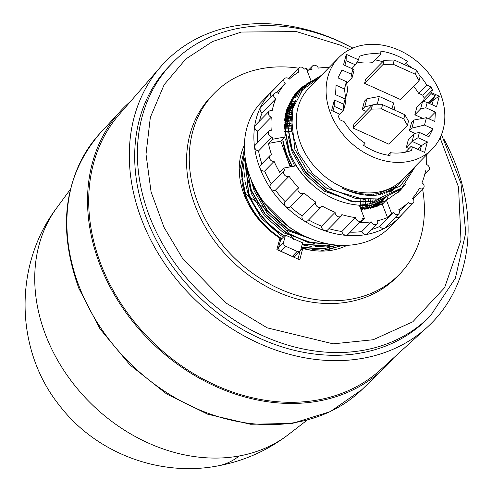 <?xml version="1.0" encoding="UTF-8"?>
<svg xmlns="http://www.w3.org/2000/svg" width="492" height="492" viewBox="0 0 492 492"><rect width="100%" height="100%" fill="white"/><g stroke="black" fill="none" stroke-linecap="round" stroke-linejoin="round"><path stroke-width="0.74" d="M45.873 335.612A163.098 130.565 -135.7 0 1 56.685 207.956L56.685 207.956C13.444 264.856 14.705 350.076 59.649 405.691C95.879 453.021 159.383 477.142 217.821 465.906A163.67 85.276 -100.3 0 0 239.18 455.979A163.098 130.565 -135.7 0 1 45.873 335.612M243.399 192.704A163.098 130.565 -135.7 0 1 244.825 193.645M245.213 193.903A163.098 130.565 -135.7 0 1 250.016 197.218M250.489 197.556A163.098 130.565 -135.7 0 1 256.609 202.12M257.255 202.618A163.098 130.565 -135.7 0 1 267.464 211.16M269.179 212.704A163.098 130.565 -135.7 0 1 279.597 222.944M281.172 224.623A163.098 130.565 -135.7 0 1 289.88 234.659M290.385 235.293A163.098 130.565 -135.7 0 1 293.601 239.389M393.582 357.905A184.174 147.44 -135.7 0 1 384.074 368.244A184.174 147.44 -135.7 0 1 100.11 265.2A184.174 147.44 -135.7 0 1 120.681 110.897A184.174 147.44 -135.7 0 1 130.798 101.155M443.944 139.15A186.542 149.334 -135.7 0 1 455.364 163.713A186.542 149.334 -135.7 0 1 427.118 327.364L380.673 369.664A182.876 146.401 -135.7 0 1 101.192 264.997A182.876 146.401 -135.7 0 1 119.341 114.335L160.552 66.918A186.542 149.334 -135.7 0 1 348.324 45.725M427.118 327.364A186.542 149.334 -135.7 0 1 142.04 220.607A186.542 149.334 -135.7 0 1 160.552 66.918M147.022 219.703A180.613 144.587 -135.7 0 1 169.512 65.94L172.225 63.167A180.613 144.587 -135.7 0 0 149.728 216.929A180.613 144.587 -135.7 0 0 263.171 335.895A180.613 144.587 -135.7 0 0 430.598 315.606L427.886 318.379A180.613 144.587 -135.7 0 1 147.022 219.703M422.585 189.026A129.47 103.646 -135.7 0 1 399.442 274.315L396.73 277.088A129.47 103.646 -135.7 0 1 195.392 206.351A129.47 103.646 -135.7 0 1 211.517 96.131L214.229 93.357A129.47 103.646 -135.7 0 1 298.589 68.179M399.442 274.315A129.47 103.646 -135.7 0 1 198.104 203.577A129.47 103.646 -135.7 0 1 214.229 93.357M306.713 69.667A129.47 103.646 -135.7 0 1 308.521 70.073M244.413 145.048A74.446 59.6 44.3 0 0 244.315 195.189A74.446 59.6 44.3 0 0 279.88 238.153L276.898 249.573L299.763 259.874L302.746 248.454A74.446 59.6 44.3 0 0 347.063 245.336M402.345 214.137A89.661 71.777 -135.7 0 1 399.43 217.353A89.661 71.777 -135.7 0 1 260.004 168.369A89.661 71.777 -135.7 0 1 271.172 92.041A89.661 71.777 -135.7 0 1 274.321 89.052M399.43 217.353L389.947 227.07A89.661 71.777 -135.7 0 1 250.514 178.079A89.661 71.777 -135.7 0 1 261.683 101.752L271.172 92.041M284.284 170.626L270.729 184.5A3.721 2.983 44.3 0 0 270.262 187.667A3.721 2.983 44.3 0 0 275.495 190.127L289.056 176.253A3.721 2.983 -135.7 0 1 283.816 173.793A3.721 2.983 -135.7 0 1 284.284 170.626A3.721 2.983 -135.7 0 1 284.954 170.14A85.774 68.665 -135.7 0 1 283.706 168.079L279.64 172.243A85.774 68.665 -135.7 0 1 274.112 161.37A3.721 2.983 -135.7 0 1 269.628 158.633A3.721 2.983 -135.7 0 1 270.096 155.466A3.721 2.983 -135.7 0 1 271.541 154.74A85.774 68.665 -135.7 0 1 268.46 143.418L272.525 139.254L284.88 137.016L286.073 111.475L297.795 90.934L300.753 88.166M270.096 155.466L260.606 165.177A3.721 2.983 44.3 0 0 260.139 168.344A3.721 2.983 44.3 0 0 264.622 171.081A85.774 68.665 44.3 0 0 271.32 183.891M274.112 161.37L264.622 171.081M268.946 131.087L255.391 144.962A3.721 2.983 44.3 0 0 254.93 148.129A3.721 2.983 44.3 0 0 258.558 150.915L272.113 137.04A3.721 2.983 -135.7 0 1 268.484 134.255A3.721 2.983 -135.7 0 1 268.946 131.087A3.721 2.983 -135.7 0 1 271.252 130.349A85.774 68.665 -135.7 0 1 271.283 117.139A3.721 2.983 -135.7 0 1 268.534 114.525A3.721 2.983 -135.7 0 1 268.995 111.358A3.721 2.983 -135.7 0 1 272.181 110.829A85.774 68.665 -135.7 0 1 275.741 98.849A3.721 2.983 -135.7 0 1 273.847 96.629A3.721 2.983 -135.7 0 1 274.308 93.462A3.721 2.983 -135.7 0 1 278.343 93.357A85.774 68.665 -135.7 0 1 285.175 83.419A3.721 2.983 -135.7 0 1 284.056 81.783A3.721 2.983 -135.7 0 1 284.517 78.609A3.721 2.983 -135.7 0 1 289.302 79.12A85.774 68.665 -135.7 0 1 298.958 71.9A3.721 2.983 -135.7 0 1 298.472 70.996A3.721 2.983 -135.7 0 1 298.933 67.828A3.721 2.983 -135.7 0 1 304.327 69.089A85.774 68.665 -135.7 0 1 306.172 68.277L310.766 80.122M268.995 111.358L255.44 125.232A3.721 2.983 44.3 0 0 254.979 128.4A3.721 2.983 44.3 0 0 257.728 131.013A85.774 68.665 44.3 0 0 257.58 142.723M271.283 117.139L257.728 131.013M274.308 93.462L260.754 107.336A3.721 2.983 44.3 0 0 260.293 110.503A3.721 2.983 44.3 0 0 262.181 112.723A85.774 68.665 44.3 0 0 259.407 121.173M275.741 98.849L262.181 112.723M284.517 78.609L270.963 92.49A3.721 2.983 44.3 0 0 270.502 95.657A3.721 2.983 44.3 0 0 271.11 96.733M285.175 83.419L276.11 92.699M307.076 70.614A85.774 68.665 -135.7 0 1 312.069 69.243A3.721 2.983 -135.7 0 1 312.039 69.169A3.721 2.983 -135.7 0 1 312.5 66.002A3.721 2.983 -135.7 0 1 318.293 68.037A3.721 2.983 -135.7 0 1 318.318 68.105A85.774 68.665 -135.7 0 1 329.087 67.502M426.687 154.728A85.774 68.665 -135.7 0 1 426.435 164.506A3.721 2.983 -135.7 0 1 429.172 167.095A3.721 2.983 -135.7 0 1 428.716 170.287A3.721 2.983 -135.7 0 1 425.537 170.816A85.774 68.665 -135.7 0 1 421.976 182.796A3.721 2.983 -135.7 0 1 423.409 188.19A3.721 2.983 -135.7 0 1 419.375 188.288A85.774 68.665 -135.7 0 1 412.542 198.227A3.721 2.983 -135.7 0 1 413.194 203.036A3.721 2.983 -135.7 0 1 408.409 202.526A85.774 68.665 -135.7 0 1 398.76 209.746A3.721 2.983 -135.7 0 1 398.784 213.823A3.721 2.983 -135.7 0 1 393.391 212.556A85.774 68.665 -135.7 0 1 391.546 213.368L387.481 217.532A85.774 68.665 -135.7 0 1 377.518 220.73A3.721 2.983 -135.7 0 1 377.542 220.803A3.721 2.983 -135.7 0 1 377.081 223.971A3.721 2.983 -135.7 0 1 371.294 221.935A3.721 2.983 -135.7 0 1 371.263 221.867L361.774 231.578A3.721 2.983 44.3 0 0 361.804 231.652A3.721 2.983 44.3 0 0 367.592 233.682L377.081 223.971M371.263 221.867A85.774 68.665 -135.7 0 1 360.298 222.464L364.363 218.3A85.774 68.665 -135.7 0 1 362.173 218.227A3.721 2.983 -135.7 0 1 361.497 220.588A3.721 2.983 -135.7 0 1 355.704 218.559A3.721 2.983 -135.7 0 1 355.47 217.605L341.915 231.48A3.721 2.983 44.3 0 0 342.149 232.433A3.721 2.983 44.3 0 0 347.936 234.463L361.497 220.588M355.47 217.605A85.774 68.665 -135.7 0 1 341.86 214.61A3.721 2.983 -135.7 0 1 341.159 216.117A3.721 2.983 -135.7 0 1 335.372 214.082A3.721 2.983 -135.7 0 1 335.157 212.28L321.602 226.154A3.721 2.983 44.3 0 0 321.817 227.956A3.721 2.983 44.3 0 0 327.604 229.992L341.159 216.117M335.157 212.28A85.774 68.665 -135.7 0 1 322.02 205.963A3.721 2.983 -135.7 0 1 321.534 206.683A3.721 2.983 -135.7 0 1 315.747 204.654A3.721 2.983 -135.7 0 1 315.778 202.083L302.223 215.957A3.721 2.983 44.3 0 0 302.186 218.528A3.721 2.983 44.3 0 0 307.98 220.557L321.534 206.683M315.778 202.083A85.774 68.665 -135.7 0 1 304.007 192.882A3.721 2.983 -135.7 0 1 303.951 192.944A3.721 2.983 -135.7 0 1 298.158 190.908A3.721 2.983 -135.7 0 1 298.626 187.741A3.721 2.983 -135.7 0 1 298.656 187.71A85.774 68.665 -135.7 0 1 289.056 176.253M275.495 190.127A85.774 68.665 44.3 0 0 285.102 201.585A3.721 2.983 44.3 0 0 285.071 201.615A3.721 2.983 44.3 0 0 284.604 204.783A3.721 2.983 44.3 0 0 290.391 206.818A3.721 2.983 44.3 0 0 290.452 206.757A85.774 68.665 44.3 0 0 302.223 215.957M303.89 193.005L290.452 206.757M432.228 149.058L402.401 179.58A65.381 52.343 -135.7 0 1 378.219 192.108A65.381 52.343 -135.7 0 1 300.729 143.855A65.381 52.343 -135.7 0 1 308.871 88.191L338.693 57.669A65.381 52.343 -135.7 0 1 440.371 93.394A65.381 52.343 -135.7 0 1 432.228 149.058A65.381 52.343 -135.7 0 1 330.55 113.332A65.381 52.343 -135.7 0 1 338.693 57.669M415.703 165.97L401.786 187.913L377.838 198.946L355.347 198.374L332.703 189.684L312.881 173.99L298.527 153.307L291.553 130.368L292.968 108.197L302.592 89.784L319.203 77.619M409.787 172.022L396.706 186.234L378.139 193.534C366.497 195.398 354.541 193.608 342.266 188.165C354.4 194.131 366.331 196.4 378.059 194.98L400.199 186.179L414.067 167.643M244.991 156.351L248.405 193.288C255.569 211.332 267.55 225.619 284.351 236.148L284.567 235.92C267.771 225.391 255.791 211.111 248.626 193.061L245.059 156.874M284.665 118.068L285.059 117.994M287.5 117.194L285.249 117.945L287.451 117.625M287.648 117.6L291.338 117.237M246.437 164.703L251.117 190.515L264.911 214.125L285.686 232.519L307.875 242.328L330.519 244.346M329.702 244.21L307.537 241.953L285.907 232.292L265.133 213.897L251.338 190.287L246.646 165.626M285.059 115.768L285.465 115.681M285.649 115.638L287.765 115.22M287.961 115.19L291.639 114.673M292.014 112.391L288.324 113.049M288.14 113.092L286.086 113.578M285.907 113.627L285.495 113.732M251.492 180.509L253.829 187.735L267.623 211.351L288.398 229.746L316.165 240.797M314.357 240.17L288.62 229.518L267.845 211.123L254.05 187.513L252.328 182.446M292.519 109.98L288.798 110.805M288.62 110.848L286.639 111.407M286.467 111.463L286.043 111.592M286.719 109.365L287.162 109.206M287.328 109.144L289.228 108.511M289.401 108.461L293.177 107.447M293.829 105.356L289.985 106.536L295.04 102.121M289.819 106.598L287.974 107.287M287.814 107.348L287.359 107.539M287.414 107.379L287.875 107.188M288.035 107.127L289.874 106.426M290.04 106.37L293.89 105.171M288.183 105.46L288.656 105.245M288.81 105.171L290.587 104.415M290.747 104.347L294.708 102.945M291.135 120.116L287.42 120.312M287.217 120.331L284.917 120.571M284.72 120.602L284.339 120.651M244.542 151.462L241.025 173.073L245.692 196.062C252.857 214.112 264.837 228.393 281.639 238.921L281.861 238.694C265.059 228.171 253.079 213.885 245.914 195.834L241.252 173.166L244.561 151.776M302.236 244.26L332.125 246.535L337.844 245.2M337.389 245.17L332.346 246.308L302.303 243.989M301.368 247.581L329.419 249.309L342.02 245.397M341.756 245.391L329.64 249.081L301.436 247.31M315.735 79.286L299.899 89.107M299.782 89.218L298.398 90.577L289.536 103.295L284.382 126.395L289.075 151.665L296.129 165.89M283.706 168.079L296.209 165.81A71.211 57.004 -135.7 0 0 310.846 183.332C300.987 173.922 293.804 163.289 289.296 151.438L284.604 126.167L289.757 103.068L299.886 89.101M300.003 88.99L316.731 78.769M321.233 75.534L301.104 87.804L292.248 100.522L287.094 123.621L291.787 148.885L305.581 172.501L326.356 190.896L350.919 201.29L375.507 202.138L401.73 188.602L399.492 191.142M405.346 184.445L401.841 188.491L375.728 201.911L351.14 201.062L326.577 190.668L305.803 172.274L292.008 148.664L287.316 123.394L292.469 100.294L301.325 87.576L321.454 75.313M360.574 208.534L370.082 207.685L383.157 203.43L370.304 207.458L360.488 208.313M292.463 166.493L286.584 154.211L282.654 139.414L286.362 154.439L292.15 166.548M359.461 205.668L372.795 204.912L385.869 200.656C377.733 204.451 368.736 206.031 358.877 205.392M217.821 465.906C243.884 461.09 267.451 450.611 288.533 434.473L288.533 434.473A163.098 130.565 -135.7 0 1 239.18 455.979M302.746 248.454L300.034 251.227L297.986 259.075M320.151 251.08L343.041 245.41M281.639 238.921L280.575 240.114L278.687 247.335A3.235 2.589 44.3 0 0 280.864 251.252L292.297 256.4A3.235 2.589 44.3 0 0 295.292 256.037L300.175 251.043A3.235 2.589 -135.7 0 1 297.174 251.406L285.741 246.252A3.235 2.589 -135.7 0 1 283.57 242.341L285.452 235.121L302.605 242.845L300.717 250.065A3.235 2.589 -135.7 0 1 300.175 251.043M244.432 149.076L239.303 172.089M284.567 235.92L285.452 235.121M281.861 238.694L284.351 236.148M258.558 150.915A85.774 68.665 44.3 0 0 261.861 163.891M395.642 217.033A3.721 2.983 44.3 0 0 399.639 216.91L413.194 203.036M371.706 229.475A85.774 68.665 44.3 0 0 379.836 226.431A3.721 2.983 44.3 0 0 385.224 227.698L398.784 213.823M350.187 232.162A85.774 68.665 44.3 0 0 361.774 231.578M328.896 228.663A85.774 68.665 44.3 0 0 341.915 231.48M308.601 219.918A85.774 68.665 44.3 0 0 321.602 226.154M272.113 137.04A85.774 68.665 44.3 0 0 272.525 139.254M408.409 202.526L399.486 211.658M393.391 212.556L379.836 226.431M298.595 187.772L285.102 201.585M310.846 183.332L305.839 178.535C321.368 194.727 339.185 203.62 359.283 205.207L364.363 218.3M290.126 166.917L280.809 141.173L282.433 139.642M268.46 143.418L280.809 141.173M311.208 81.266L306.172 84.169M311.172 81.174L310.796 80.196M307.076 85.251L306.83 84.63M391.546 213.368L386.466 200.269L399.916 190.712L402.739 187.544M382.936 203.657L382.401 204.432L387.481 217.532M382.401 204.432L360.931 209.451M282.654 139.414L284.88 137.016M311.252 81.377L309.425 83.474M298.724 90.245L309.093 83.585M386.466 200.269L385.869 200.656M385.648 200.884L383.157 203.43M428.809 118.781L435.377 112.059L425.838 107.76L427.21 102.508L436.552 106.721L439.294 96.217L431.662 92.779L432.413 89.913A58.265 46.642 -135.7 0 0 430.838 86.832L426.712 84.975A55.024 44.052 44.3 0 0 419.344 75.085M412.019 68.056A55.024 44.052 44.3 0 0 405.838 63.505L407.481 61.457A58.265 46.642 44.3 0 0 380.894 51.199L380.71 54.04A55.024 44.052 44.3 0 0 359.412 56.291L358.496 59.815L346.288 54.317L343.545 64.821L352.893 69.034L351.522 74.28L341.983 69.987L337.992 77.871L346.405 81.66L344.486 89.009L336.073 85.221L335.544 94.667L345.083 98.966L343.711 104.212L334.363 100.005L331.62 110.503L339.252 113.941L338.508 116.807L340.083 119.894L344.203 121.752A55.024 44.052 44.3 0 0 365.082 143.215L363.44 145.269A58.265 46.642 44.3 0 0 390.027 155.527L390.205 152.686A55.024 44.052 44.3 0 0 411.503 150.429L412.425 146.905L424.627 152.403L427.37 141.905L418.022 137.692L419.393 132.44L428.932 136.739L432.923 128.855L424.516 125.066L426.435 117.711L434.842 121.499L435.377 112.059M426.712 84.975L418.581 93.302A55.024 44.052 44.3 0 0 413.631 86.26M404.639 64.735L405.838 63.505M431.662 92.779L423.686 101.334M429.073 103.351L432.763 99.667L435.223 95.663L431.06 93.787M432.763 99.667L433.36 99.938L429.67 103.621M439.294 96.217L433.36 99.938M432.087 104.71L433.317 100.017M425.838 107.76L420.629 108.88L422.689 101.001L427.21 102.508M427.37 141.905L421.386 145.7L412.13 141.432L418.022 137.692M414.19 133.56L408.403 139.476L406.349 147.354L412.13 141.432L414.19 133.56L419.393 132.44M421.478 145.644L420.229 150.423L421.478 145.644M412.425 146.905L410.765 146.684L405.39 152.182M390.205 152.686L387.77 155.177M345.083 98.966L345.593 102.656L343.533 110.528L334.191 106.321L332.961 111.112M334.191 106.321L334.363 100.005M338.908 115.263L343.533 110.528L343.711 104.212M346.682 83.449L352.032 77.976L354.092 70.098L352.893 69.034M352.032 77.976L351.522 74.28M346.288 54.317L346.11 60.731L344.886 65.424M344.867 65.418L346.116 60.633L344.867 65.418M358.496 59.815L355.458 64.846L346.11 60.731M380.71 54.04L372.579 62.361A55.024 44.052 44.3 0 0 356.546 63.05M382.69 61.758A58.265 46.642 44.3 0 0 375.015 59.87M407.481 61.457L404.387 64.618M388.957 144.218L352.942 127.994L371.38 109.126L381.497 108.886L403.791 118.929L407.394 125.349L388.957 144.218M407.394 125.349L408.489 121.149L404.885 114.728L382.591 104.685L372.475 104.925L354.043 123.793L352.942 127.994M366.165 111.383L362.217 109.605L364.424 101.149L366.878 98.763L379.277 96.463L393.569 102.902L394.695 110.134M419.049 80.713L420.143 76.512L416.533 70.092L394.24 60.049L384.129 60.288L365.691 79.157L364.597 83.357L383.034 64.489L393.145 64.249L415.439 74.292L419.049 80.713L400.611 99.581L364.597 83.357M422.806 118.388L414.848 114.796L416.902 106.924L422.689 101.001M423.489 101.266L424.276 98.24A58.265 46.642 44.3 0 0 422.702 95.159L418.581 93.302M406.349 147.354L408.957 148.535M415.002 133.381L409.381 130.847L411.583 122.397L414.036 120.011L426.435 117.711M430.838 86.832L422.702 95.159M420.162 150.392L421.386 145.7M355.458 64.846L351.835 68.554M379.449 104.759L377.358 103.818L372.838 104.913M372.376 105.024L364.763 106.875L362.217 109.605M366.878 98.763L364.763 106.875M420.629 108.88L414.848 114.796M414.036 120.011L411.921 128.123L409.381 130.847M424.516 125.066L411.921 128.123M426.527 135.657L432.923 128.855M344.984 98.923L345.612 98.252L344.486 89.009M346.405 81.66L347.727 90.134L345.612 98.252M432.413 89.913L424.276 98.24M404.885 114.728L403.791 118.929M382.591 104.685L381.497 108.886M372.475 104.925L371.38 109.126M377.358 103.818L379.277 96.463M391.995 108.923L393.569 102.902M416.533 70.092L415.439 74.292M394.24 60.049L393.145 64.249M384.129 60.288L383.034 64.489M421.435 145.626L417.745 149.304M427.997 102.865L435.223 95.663M398.157 192.421L399.676 190.588M309.32 83.357L299.394 89.679M298.705 90.257L296.787 92.004M399.566 191.074L401.866 188.467M291.381 116.758L294.862 149.377L307.648 171.296L326.909 188.368L364.443 199.598M390.07 191.892L397.124 185.945M294.265 104.113L292.605 107.256L287.912 132.717M288.22 136.247L292.156 152.151L304.935 174.07L324.197 191.148L355.224 202.132M375.341 200.287L380.384 198.46M392.001 191.068L396.447 186.407M295.397 101.297L289.893 110.03L288.091 114.353M287.752 115.331L285.2 135.491M285.514 139.021L289.444 154.925L294.751 166.075M358.508 205.158L367.063 204.377L375.322 202.169M376.257 201.812L384.928 197.255M392.179 190.982L395.285 187.157M295.618 100.786L289.265 108.947M288.976 109.433L285.378 117.127M285.04 118.105L284.394 120.189M282.802 141.794L286.731 157.704L290.877 166.776M360.249 207.698L364.351 207.15L372.61 204.943M373.545 204.586L380.882 200.902M381.343 200.607L386.417 196.757M391.589 191.253L393.889 187.993M295.434 101.211L289.831 107.022M289.579 107.336L286.559 111.721M286.264 112.213L285.563 113.455M365.218 209.162L369.898 207.716M370.833 207.366L378.17 203.676M378.637 203.38L382.801 200.312M383.096 200.06L386.607 196.689M390.574 191.689L392.333 188.842M289.751 106.789L287.119 109.796M286.867 110.11L286.221 110.958M373.33 207.704L375.457 206.456M375.925 206.154L380.088 203.091M380.384 202.839L383.231 200.17M383.446 199.943L386.115 196.862M389.289 192.2L390.66 189.672M294.554 103.332L289.874 106.875M289.671 107.053L287.267 109.335M287.045 109.568L286.455 110.19M376.651 206.099L376.066 206.917L377.376 205.865M377.678 205.613L380.519 202.944M380.734 202.722L382.887 200.287M383.059 200.078L385.199 197.169M387.807 192.735L388.883 190.459M294.031 104.759L289.634 107.656M289.437 107.809L287.162 109.648M286.959 109.833L286.418 110.313M376.872 206.658L377.807 205.718M378.028 205.496L380.175 203.061M380.347 202.852L382.075 200.545M382.216 200.342L383.988 197.538M386.159 193.264L387.007 191.197M293.509 106.352L289.314 108.763M289.124 108.892L286.922 110.436M286.725 110.583L286.221 110.971M376.743 206.702L377.469 205.834M377.635 205.625L379.363 203.319M379.504 203.122L380.943 200.884M381.06 200.687L382.555 197.938M384.375 193.762L385.039 191.874M292.998 108.086L288.964 110.11M288.773 110.214L286.608 111.536M286.412 111.666L285.932 111.985M376.792 205.896L378.231 203.663M378.348 203.467L379.566 201.259M379.67 201.062L380.943 198.331M382.462 194.217L382.979 192.483M292.525 109.937L288.607 111.641M288.417 111.739L286.252 112.883M286.061 112.994L285.606 113.252M375.027 207.237L375.519 206.437M375.636 206.24L376.854 204.032M376.958 203.842L378.004 201.634M378.09 201.437L379.178 198.707M380.439 194.617L380.82 193.012M292.107 111.905L288.269 113.332M288.072 113.418L285.895 114.415M285.704 114.513L285.274 114.728M373.723 207.599L374.148 206.806M374.246 206.615L375.291 204.414M375.378 204.217L376.275 201.997M376.349 201.794L377.266 199.039M378.293 194.949L378.569 193.461M291.744 113.978L287.961 115.171M287.765 115.239L285.557 116.112M285.366 116.192L284.948 116.37M372.223 207.981L372.579 207.187M372.665 206.991L373.563 204.77M373.637 204.574L374.4 202.317M374.461 202.114L375.224 199.322M376.029 195.195L376.22 193.817M291.448 116.161L287.703 117.133M285.053 118.019L284.653 118.166M370.544 208.344L370.851 207.544M370.925 207.347L371.694 205.096M371.755 204.893L372.395 202.593M372.444 202.384L373.053 199.537M373.643 195.355L373.754 194.076M291.233 118.455L287.5 119.224M287.291 119.279L284.991 119.913M284.788 119.974L284.401 120.091M264.419 202.956L288.952 227.218L293.207 229.739M368.717 208.682L368.982 207.87M369.043 207.667L369.683 205.367M369.732 205.158L370.248 202.802M370.291 202.593L370.753 199.678M371.128 195.404L371.171 194.223M291.11 120.86L287.365 121.438M287.15 121.481L284.788 121.998M284.579 122.053L284.21 122.145M250.828 178.873L254.198 191.001L266.984 212.919L286.239 229.998L316.51 240.908M366.749 208.977L366.971 208.141M367.02 207.938L367.542 205.576M367.579 205.367L367.979 202.938M368.01 202.722L368.323 199.721M368.477 195.33L368.459 194.254M291.086 123.387L287.316 123.775M287.094 123.806L284.653 124.212M284.444 124.255L284.081 124.328M247.218 167.938L247.242 174.34M247.556 177.87L251.486 193.774L264.272 215.693L283.527 232.771L314.554 243.755M317.986 243.977L326.54 243.608M364.652 209.217L364.83 208.35M364.867 208.141L365.267 205.711M365.298 205.496L365.574 202.987M365.593 202.759L365.753 199.666M365.673 195.115L365.605 194.143M291.172 126.038L287.353 126.241M287.125 126.26L284.604 126.549M284.382 126.579L284.032 126.635M245.785 161.536L244.53 177.114M244.844 180.644L248.774 196.554L261.56 218.473L280.821 235.545L283.466 237.156M302.082 244.838L311.842 246.535M315.274 246.75L326.393 246L332.235 244.604M362.426 209.383L362.555 208.491M362.586 208.27L362.862 205.761M362.881 205.533L363.028 202.938M363.034 202.698L363.028 199.494M362.69 194.746L362.586 193.873M291.387 128.83L287.5 128.836M287.26 128.849L284.64 129.015M284.413 129.033L284.081 129.064M245.151 157.581L244.715 158.75M244.37 159.728L241.824 179.887M242.132 183.418L246.123 199.488M279.591 239.241L280.754 239.93M301.245 248.06L309.136 249.309M312.561 249.524L323.681 248.774L331.946 246.566M332.881 246.215L335.661 245.016M360.218 207.624L360.316 205.711M360.322 205.472L360.328 202.766M360.328 202.519L360.144 199.18M359.511 194.18L359.375 193.424M291.744 131.776L287.765 131.579M287.519 131.579L284.788 131.616M284.548 131.622L284.228 131.635M305.55 86.647L297.937 91.45M297.826 91.537L296.688 92.453M296.596 92.527L295.514 93.455M302.955 89.366L296.664 93.16M296.541 93.252L295.225 94.224M295.114 94.31L294.296 94.962M300.975 91.776L295.495 94.882M295.366 94.968L293.952 95.94M293.829 96.026L293.14 96.524M299.357 94.04L294.413 96.635M294.277 96.715L292.783 97.656M292.654 97.742L292.045 98.154M297.98 96.235L293.41 98.437M293.263 98.511L291.701 99.409M291.565 99.495L291.006 99.833M305.403 86.795L297.869 91.537M297.758 91.623L296.608 92.545M296.516 92.619L295.452 93.529M299.284 94.15L294.364 96.727M294.222 96.807L292.728 97.742M292.599 97.828L291.99 98.234M295.667 100.688L291.565 102.293M291.412 102.361L289.72 103.154M289.567 103.228L289.075 103.474M386.497 200.256L387.173 198.645M387.235 198.485L388.096 196.142M389.246 192.212L389.732 190.097M299.228 89.845L296.725 92.072M291.147 125.571L287.328 125.448M287.1 125.448L284.616 125.497M284.401 125.503L284.044 125.521M99.864 133.48C64.034 175.779 57.029 227.402 78.843 288.337L100.036 328.939L129.968 364.947L166.677 394.012L207.772 414.239L250.6 424.27L292.383 423.397L330.372 411.595L361.983 389.578A183.276 146.721 -135.7 0 1 79.39 287.033A183.276 146.721 -135.7 0 1 99.864 133.48L120.681 110.897M440.088 137.828L458.544 187.157L460.992 240.139L444.62 287.648L412.831 321.768L373.213 339.738L333.176 343.84L267.248 327.869L225.668 302.82L182.36 258.048L164.02 227.298L151.087 191.96L146.007 154.236L150.349 117.336L164.162 84.698L185.792 59.009L212.513 41.537L241.357 32.041L296.467 31.605L340.999 45.35L349.732 49.544M292.297 256.4L297.174 251.406M285.741 246.252L280.864 251.252M278.687 247.335L283.57 242.341M352.893 48.075L340.944 42.226C280.145 14.071 211.123 22.257 172.225 63.167M56.685 207.956L70.411 189.272M312.5 66.002L308.392 70.208M303.951 192.944L290.391 206.818M288.533 434.473L306.891 420.322M361.983 389.578L384.074 368.244M441.484 134.636L460.949 183.344L465.758 232.704L455.364 278.214L430.598 315.606M298.933 67.828L288.515 78.486M428.716 170.287L424.756 174.346M423.409 188.19L413.046 198.786M298.626 187.741L285.071 201.615"/></g></svg>
